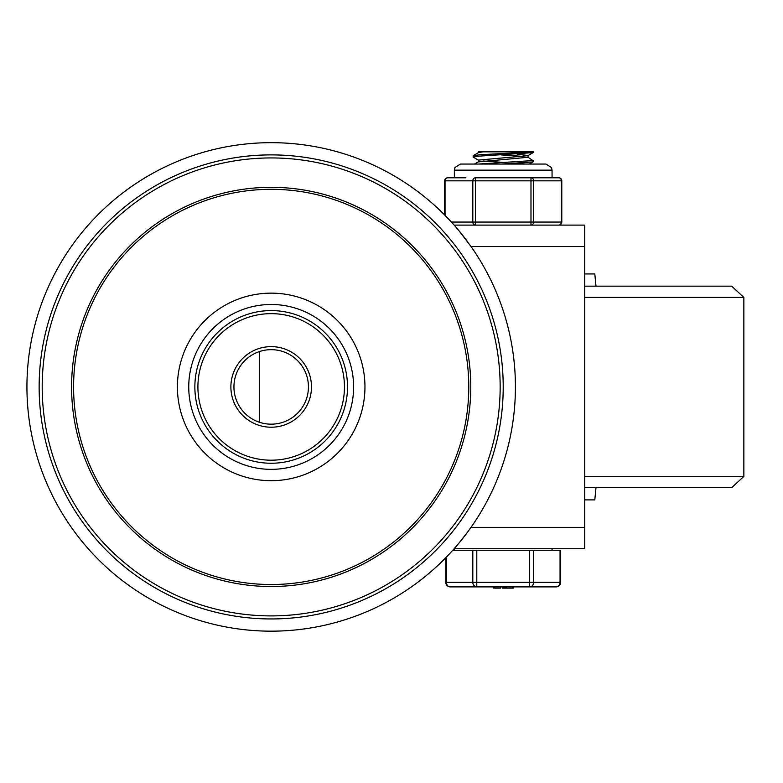 <?xml version="1.0" encoding="UTF-8"?>
<svg xmlns="http://www.w3.org/2000/svg" width="783" height="783" viewBox="0 0 783 783"><rect width="100%" height="100%" fill="white"/><g stroke="black" fill="none" stroke-linecap="round" stroke-linejoin="round"><path stroke-width="1.17" d="M308.433 386.919A37.251 37.251 0 0 1 271.182 424.171A37.251 37.251 0 0 1 233.941 386.919A37.251 37.251 0 0 1 271.182 349.668A37.251 37.251 0 0 1 308.433 386.919A37.251 37.251 0 0 1 271.182 424.171A37.251 37.251 0 0 1 233.941 386.919A37.251 37.251 0 0 1 271.182 349.668A37.251 37.251 0 0 1 308.433 386.919M194.859 386.919A76.323 76.323 0 0 0 309.344 453.024A76.323 76.323 0 0 0 309.344 320.815A76.323 76.323 0 0 0 194.859 386.919A76.323 76.323 0 0 0 309.344 453.024A76.323 76.323 0 0 0 309.344 320.815A76.323 76.323 0 0 0 194.859 386.919M177.408 386.919A93.774 93.774 0 0 0 271.182 480.693A93.774 93.774 0 0 0 364.956 386.919A93.774 93.774 0 0 0 271.182 293.145A93.774 93.774 0 0 0 177.408 386.919M353.613 386.919A82.43 82.43 0 0 0 229.967 315.529A82.43 82.43 0 0 0 229.967 458.309A82.43 82.43 0 0 0 353.613 386.919M39.15 386.919A232.032 232.032 0 0 0 271.182 618.952A232.032 232.032 0 0 0 503.215 386.919A232.032 232.032 0 0 0 271.182 154.887A232.032 232.032 0 0 0 39.15 386.919A232.032 232.032 0 0 0 271.182 618.952A232.032 232.032 0 0 0 503.215 386.919A232.032 232.032 0 0 0 271.182 154.887A232.032 232.032 0 0 0 39.15 386.919M467.353 241.409A244.247 244.247 0 0 0 53.009 277.113A244.247 244.247 0 0 0 271.182 631.167A244.247 244.247 0 0 0 467.353 532.43L471.004 527.36A244.237 244.237 0 0 0 471.004 246.479L458.916 230.672M454.14 548.736L584.735 548.736L584.735 225.103L454.14 225.103L455.491 226.639M467.353 532.43L458.916 543.167M584.735 286.167L731.674 286.167L743.85 297.393L584.735 297.393M584.735 487.672L731.674 487.672L743.85 476.446L743.85 297.393M584.735 499.887L594.806 499.887L595.99 487.672M584.735 273.952L594.806 273.952L595.99 286.167M478.511 160.251L473.177 157.08L479.509 156.111L533.125 152.626L527.899 155.67L478.384 160.094L478.364 161.895M473.275 155.631L478.511 152.597L482.954 151.833L533.292 151.833L479.91 154.75L473.167 155.748M501.198 164.048L532.783 161.934L533.292 160.398M527.957 157.177L532.9 160.574L478.296 164.048M523.475 156.414L501.003 154.897M478.364 152.685L478.364 151.833L482.984 151.833M478.325 161.895L528.075 157.275M503.195 162.384L482.994 160.995M528.026 155.514L517.113 154.085M454.365 177.78L454.365 170.156L552.064 170.156L551.486 167.552L545.957 164.048L525.794 164.048L517.142 163.246M472.815 550.263L472.815 582.317L445.762 582.317A4.581 4.581 0 0 0 450.333 586.898L556.096 586.898A4.581 4.581 0 0 0 560.677 582.317L560.677 550.263L452.78 550.263M502.901 586.898L502.901 588.121L504.125 588.121L504.125 586.898M507.453 588.121L511.779 588.121M493.74 586.898L493.74 588.121L494.347 588.121L494.347 586.898M502.285 588.121L502.285 586.898L502.285 588.121L503.498 588.121M504.125 588.121L505.466 588.121L505.466 586.898M505.466 588.121L506.562 588.121L506.562 586.898M512.072 588.121L513.266 588.121L513.266 586.898M512.806 586.898L513.266 588.121M495.238 588.121L499.564 588.121M560.06 550.263L560.06 582.317A4.581 3.964 90 0 1 556.096 586.898M529.66 550.263L529.66 586.898A4.581 3.964 -90 0 0 533.624 582.317L533.624 550.263M560.677 582.317L472.815 582.317A4.581 3.964 90 0 0 476.778 586.898L476.778 550.263M552.064 548.736L552.064 550.263M475.457 177.78A3.054 2.643 90 0 0 472.815 180.834L472.815 222.059A3.054 2.643 90 0 0 475.457 225.103L475.457 177.78L530.982 177.78L530.982 225.103A3.054 2.643 -90 0 0 533.624 222.059L533.624 180.834A3.054 2.643 -90 0 0 530.982 177.78L540.564 177.78L530.982 177.78M465.875 177.78L447.69 177.78A3.054 3.054 0 0 0 444.636 180.834L445.047 180.834A3.054 2.643 -90 0 1 447.69 177.78M561.793 180.834A3.054 3.054 0 0 0 558.739 177.78A3.054 2.643 90 0 1 561.391 180.834L561.391 222.059A3.054 2.643 90 0 1 558.739 225.103A3.054 3.054 0 0 0 561.793 222.059L561.793 180.834L445.047 180.834L445.047 215.374M558.739 177.78L540.564 177.78M454.14 225.103L558.739 225.103M536.805 225.103L530.982 225.103M475.457 225.103L469.634 225.103M230.887 386.919A40.305 40.305 0 0 0 291.335 421.822A40.305 40.305 0 0 0 291.335 352.017A40.305 40.305 0 0 0 230.887 386.919M197.913 386.919A73.269 73.269 0 0 1 307.817 323.467A73.269 73.269 0 0 1 307.817 450.382A73.269 73.269 0 0 1 197.913 386.919M73.582 386.919A197.6 197.6 0 0 1 369.987 215.795A197.6 197.6 0 0 1 369.987 558.044A197.6 197.6 0 0 1 73.582 386.919M71.586 386.919A199.596 199.596 0 0 0 370.985 559.776A199.596 199.596 0 0 0 370.985 214.062A199.596 199.596 0 0 0 71.586 386.919M500.161 386.919A228.979 228.979 0 0 1 156.698 585.224A228.979 228.979 0 0 1 156.698 188.615A228.979 228.979 0 0 1 500.161 386.919M471.004 246.479L584.735 246.479M584.735 527.36L471.004 527.36M584.735 476.446L743.85 476.446M450.333 586.898A4.581 3.964 -90 0 1 446.369 582.317L446.369 557.114M561.793 222.059L451.39 222.059M259.535 422.301L259.535 351.538M533.292 152.499L533.292 151.833M473.147 157.08L473.147 155.748M528.075 157.314L528.075 155.563M529.308 164.048L533.203 161.787M454.365 170.156L454.992 167.464L460.473 164.048L474.488 164.048L478.442 161.758M512.669 588.121L512.669 586.898M513.286 588.121L513.286 586.898M500.454 588.121L500.454 586.898M445.762 582.317L445.762 557.741M454.365 550.263L454.365 548.736M444.636 214.963L444.636 180.834M552.064 177.78L552.064 170.156M545.957 164.048L460.473 164.048"/></g></svg>
